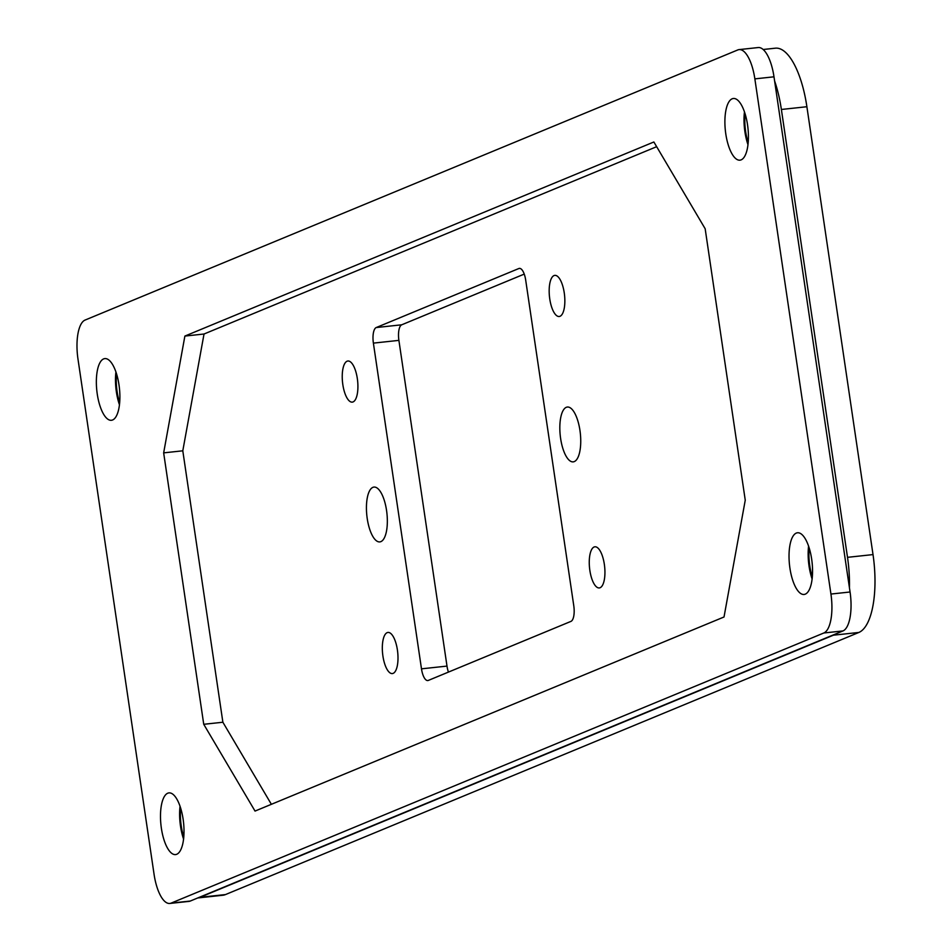 <?xml version="1.0" encoding="UTF-8"?>
<svg xmlns="http://www.w3.org/2000/svg" width="951" height="951" viewBox="0 0 951 951"><rect width="100%" height="100%" fill="white"/><g stroke="black" fill="none" stroke-linecap="round" stroke-linejoin="round"><path stroke-width="1.43" d="M823.851 632.986L171.144 903.105A34.462 12.625 -96.1 0 1 169.825 903.45A34.462 12.625 -96.1 0 1 154.05 874.183L77.97 359.002A34.462 12.625 -96.1 0 1 85.055 320.071L737.762 49.951A34.462 12.625 -96.1 0 1 739.082 49.607A34.462 12.625 -96.1 0 1 754.856 78.874L830.936 594.054A34.462 12.625 83.9 0 1 823.851 632.986L842.99 630.929L835.477 634.032A68.936 25.249 83.9 0 1 833.361 635.197L858.872 632.451A68.936 25.249 83.9 0 0 873.018 554.588L806.888 106.726A68.936 25.249 83.9 0 0 775.327 48.192L763.142 49.5M833.361 635.197L199.995 897.316A68.936 25.249 83.9 0 1 197.784 897.946L190.283 901.049L171.144 903.105M197.784 897.946L835.477 634.032M830.936 594.054L850.063 591.997L849.457 587.92A68.936 25.249 83.9 0 0 847.507 557.334L781.377 109.472L806.888 106.726M849.457 587.92L773.995 76.817A34.462 12.625 -96.1 0 0 758.209 47.55L739.082 49.607M376.216 327.548A13.789 5.052 83.9 0 0 373.386 343.121L421.483 668.838A13.789 5.052 -96.1 0 0 427.795 680.547A13.789 5.052 -96.1 0 0 428.33 680.417L570.957 621.383A13.789 5.052 -96.1 0 0 573.786 605.811L525.689 280.093A13.789 5.052 -96.1 0 0 519.377 268.384A13.789 5.052 -96.1 0 0 518.842 268.527L376.216 327.548L401.726 324.802L524.239 274.102M774.59 80.894A68.936 25.249 83.9 0 1 781.377 109.472M811.667 559.117A31.026 11.364 -96.1 0 0 797.461 532.774A31.026 11.364 -96.1 0 0 789.912 568.116A31.026 11.364 -96.1 0 0 804.106 594.458A31.026 11.364 -96.1 0 0 811.667 559.117M653.872 141.984L184.886 336.072L163.655 452.866L203.74 724.293L255.034 811.072L724.02 616.985L745.251 500.19L705.167 228.763L653.872 141.984M747.534 124.819A31.026 11.364 -96.1 0 0 733.328 98.488A31.026 11.364 -96.1 0 0 725.779 133.829A31.026 11.364 -96.1 0 0 739.973 160.172A31.026 11.364 -96.1 0 0 747.534 124.819M183.127 819.239A31.026 11.364 -96.1 0 0 168.933 792.896A31.026 11.364 -96.1 0 0 161.373 828.238A31.026 11.364 -96.1 0 0 175.578 854.58A31.026 11.364 -96.1 0 0 183.127 819.239M119.006 384.941A31.026 11.364 -96.1 0 0 104.8 358.598A31.026 11.364 -96.1 0 0 97.24 393.952A31.026 11.364 -96.1 0 0 111.445 420.283A31.026 11.364 -96.1 0 0 119.006 384.941M745.108 113.882A28.958 10.604 -96.1 0 0 745.632 131.464A28.958 10.604 -96.1 0 0 748.199 142.626M850.063 591.997A34.462 12.625 83.9 0 1 842.99 630.929M809.23 548.168A28.958 10.604 -96.1 0 0 809.765 565.762A28.958 10.604 -96.1 0 0 812.332 576.912M744.455 111.885A31.026 11.364 -96.1 0 0 744.906 131.761A31.026 11.364 -96.1 0 0 747.985 144.707M199.995 897.316L225.494 894.57L858.872 632.451M579.955 430.446A27.579 10.104 -96.1 0 0 567.331 407.04A27.579 10.104 -96.1 0 0 560.615 438.459A27.579 10.104 -96.1 0 0 573.239 461.865A27.579 10.104 -96.1 0 0 579.955 430.446M604.349 564.359A20.684 7.572 -96.1 0 0 594.874 546.801A20.684 7.572 -96.1 0 0 589.846 570.362A20.684 7.572 -96.1 0 0 599.308 587.932A20.684 7.572 -96.1 0 0 604.349 564.359M386.558 510.485A27.579 10.104 -96.1 0 0 373.933 487.078A27.579 10.104 -96.1 0 0 367.217 518.485A27.579 10.104 -96.1 0 0 379.841 541.904A27.579 10.104 -96.1 0 0 386.558 510.485M357.326 378.569A20.684 7.572 -96.1 0 0 347.864 361.011A20.684 7.572 -96.1 0 0 342.824 384.573A20.684 7.572 -96.1 0 0 352.298 402.13A20.684 7.572 -96.1 0 0 357.326 378.569M397.411 650.008A20.684 7.572 -96.1 0 0 387.949 632.439A20.684 7.572 -96.1 0 0 382.908 656.012A20.684 7.572 -96.1 0 0 392.371 673.57A20.684 7.572 -96.1 0 0 397.411 650.008M564.264 292.932A20.684 7.572 -96.1 0 0 554.802 275.374A20.684 7.572 -96.1 0 0 549.761 298.935A20.684 7.572 -96.1 0 0 559.224 316.493A20.684 7.572 -96.1 0 0 564.264 292.932M271.38 804.308L222.879 722.237L182.794 450.81L204.025 334.015L656.654 146.692M373.386 343.121L398.897 340.375L446.994 666.092A13.789 5.052 -96.1 0 0 448.444 672.084M398.897 340.375A13.789 5.052 83.9 0 1 401.726 324.802M808.588 546.183A31.026 11.364 -96.1 0 0 809.039 566.059A31.026 11.364 -96.1 0 0 812.118 578.993M184.886 336.072L204.025 334.015M225.494 894.57A68.936 25.249 83.9 0 1 222.867 895.248L197.76 897.958M180.702 808.291A28.958 10.604 -96.1 0 0 181.237 825.872A28.958 10.604 -96.1 0 0 183.793 837.035M180.048 806.293A31.026 11.364 -96.1 0 0 180.512 826.181A31.026 11.364 -96.1 0 0 183.591 839.115M116.569 373.993A28.958 10.604 -96.1 0 0 117.104 391.586A28.958 10.604 -96.1 0 0 119.671 402.737M169.825 903.45L188.964 901.393A34.462 12.625 -96.1 0 0 190.283 901.049M115.915 372.007A31.026 11.364 -96.1 0 0 116.379 391.883A31.026 11.364 -96.1 0 0 119.457 404.817M222.879 722.237L203.74 724.293M182.794 450.81L163.655 452.866M847.507 557.334L873.018 554.588M773.995 76.817L754.856 78.874M519.924 268.408L518.842 268.527M446.994 666.092L421.483 668.838"/></g></svg>
